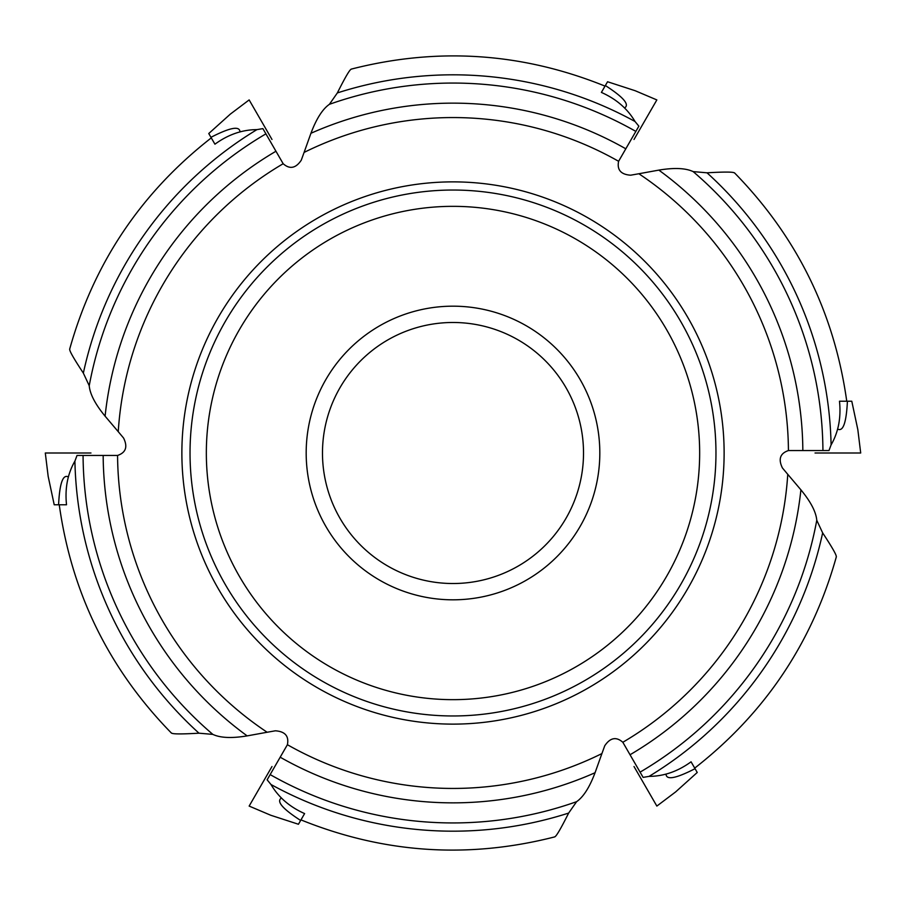 <?xml version="1.0" encoding="UTF-8"?>
<svg xmlns="http://www.w3.org/2000/svg" width="906" height="906" viewBox="0 0 906 906"><rect width="100%" height="100%" fill="white"/><g stroke="black" fill="none" stroke-linecap="round" stroke-linejoin="round"><path stroke-width="1.36" d="M69.762 349.297C69.252 350.633 73.771 358.572 83.352 373.113L89.23 385.718C89.943 394.019 95.221 404.178 105.096 416.171L118.244 431.675A335.435 335.435 0 0 1 283.17 163.726L262.887 128.618L256.919 129.626C242.185 129.705 228.187 134.564 214.926 144.19L211.279 137.893C140.917 192.831 93.703 263.295 69.637 349.274M171.574 733.045C172.468 734.154 181.619 734.2 198.992 733.192L212.842 734.392C220.396 737.937 231.823 738.435 247.157 735.887L267.145 732.252A335.435 335.435 0 0 1 117.565 455.446L77.021 455.446L74.904 461.12C67.588 473.838 64.802 488.391 66.523 504.778L59.252 504.778C71.642 593.192 109.06 669.308 171.483 733.135M554.812 836.748C556.227 836.521 560.837 828.628 568.651 813.067L576.612 801.674C583.453 796.906 589.602 787.257 595.061 772.716L601.912 753.577A335.435 335.435 0 0 1 287.395 744.709L267.134 779.828L270.985 784.505C278.47 797.246 289.671 806.94 304.609 813.588L300.962 819.885C383.736 853.361 468.357 859.013 554.846 836.861M836.238 556.703C836.748 555.367 832.229 547.428 822.648 532.887L816.77 520.282C816.057 511.981 810.779 501.822 800.904 489.829L787.756 474.325A335.435 335.435 0 0 1 622.83 742.274L643.113 777.382L649.081 776.374C663.815 776.295 677.813 771.436 691.074 761.81L694.721 768.107C765.083 713.169 812.297 642.705 836.363 556.726M734.426 172.955C733.532 171.846 724.381 171.8 707.008 172.808L693.158 171.608C685.604 168.063 674.177 167.565 658.843 170.113L638.855 173.748A335.435 335.435 0 0 1 788.435 450.554L828.979 450.554L831.096 444.88C838.412 432.162 841.198 417.609 839.477 401.222L846.748 401.222C834.358 312.808 796.94 236.693 734.517 172.865M351.188 69.252C349.773 69.479 345.163 77.372 337.349 92.933L329.388 104.326C322.547 109.094 316.398 118.743 310.939 133.284L304.088 152.423A335.435 335.435 0 0 1 618.605 161.291L638.866 126.172L635.015 121.495C627.53 108.754 616.329 99.06 601.391 92.412L605.038 86.115C522.264 52.639 437.643 46.987 351.154 69.139M453 583.521A130.521 130.521 0 0 1 339.965 387.745A130.521 130.521 0 0 1 566.035 387.745A130.521 130.521 0 0 1 453 583.521M453 599.817A146.829 146.829 0 0 1 325.843 379.591A146.829 146.829 0 0 1 580.157 379.591A146.829 146.829 0 0 1 453 599.817M287.395 744.709C289.116 736.125 285.107 731.482 275.345 730.802L267.145 732.252M212.842 734.392A369.942 369.942 0 0 1 83.069 455.446L117.565 455.446C125.866 452.638 127.882 446.839 123.59 438.051L118.244 431.675M283.17 163.726C289.75 169.513 295.775 168.357 301.245 160.249L304.088 152.423M618.605 161.291C616.884 169.875 620.893 174.518 630.655 175.198L638.855 173.748M693.158 171.608A369.942 369.942 0 0 1 822.931 450.554L788.435 450.554C780.134 453.362 778.118 459.161 782.41 467.949L787.756 474.325M622.83 742.274C616.25 736.487 610.225 737.643 604.755 745.751L601.912 753.577M453 724.12A271.121 271.121 0 0 1 218.199 317.44A271.121 271.121 0 0 1 687.801 317.44A271.121 271.121 0 0 1 453 724.12A271.121 271.121 0 0 1 218.199 317.44A271.121 271.121 0 0 1 687.801 317.44A271.121 271.121 0 0 1 453 724.12M453 699.659A246.659 246.659 0 0 1 239.388 329.671A246.659 246.659 0 0 1 666.612 329.671A246.659 246.659 0 0 1 453 699.659M283.17 163.737L265.922 133.85A369.942 369.942 0 0 0 89.23 385.718M618.594 161.291L635.842 131.404A369.942 369.942 0 0 0 329.388 104.326M622.83 742.263L640.078 772.15A369.942 369.942 0 0 0 816.77 520.282M287.406 744.709L270.158 774.596A369.942 369.942 0 0 0 576.612 801.674M66.523 504.778L54.213 504.778L48.165 476.341L45.3 453L90.962 453M68.301 476.907C62.876 474.098 59.637 483.385 58.584 504.778M214.926 144.19L208.765 133.522L230.373 114.077L249.15 99.92L271.981 139.467M239.943 131.823C239.694 125.685 230.033 127.519 210.951 137.316M601.391 92.412L607.552 81.744L635.208 90.736L656.85 99.92L634.019 139.467M624.619 107.905C629.817 104.62 623.396 97.169 605.367 85.538M839.477 401.222L851.787 401.222L857.835 429.659L860.7 453L815.038 453M837.699 429.093C843.124 431.902 846.363 422.615 847.416 401.222M691.074 761.81L697.235 772.478L675.627 791.923L656.85 806.08L634.019 766.533M666.057 774.177C666.306 780.315 675.967 778.481 695.049 768.684M304.609 813.588L298.448 824.256L270.792 815.264L249.15 806.08L271.981 766.533M281.381 798.095C276.183 801.38 282.604 808.832 300.633 820.462M198.992 733.192A378.187 378.187 0 0 1 74.904 461.12M595.061 772.716A349.852 349.852 0 0 1 280.192 757.201M568.651 813.067A378.187 378.187 0 0 1 270.985 784.505M800.904 489.829A349.852 349.852 0 0 1 630.044 754.755M822.648 532.887A378.187 378.187 0 0 1 649.081 776.374M658.843 170.113A349.852 349.852 0 0 1 802.841 450.554M707.008 172.808A378.187 378.187 0 0 1 831.096 444.88M310.939 133.284A349.852 349.852 0 0 1 625.808 148.799M337.349 92.933A378.187 378.187 0 0 1 635.015 121.495M105.096 416.171A349.852 349.852 0 0 1 275.956 151.245M83.352 373.113A378.187 378.187 0 0 1 256.919 129.626M247.157 735.887A349.852 349.852 0 0 1 103.159 455.446M453 715.967A262.966 262.966 0 0 1 225.266 321.517A262.966 262.966 0 0 1 680.734 321.517A262.966 262.966 0 0 1 453 715.967"/></g></svg>
